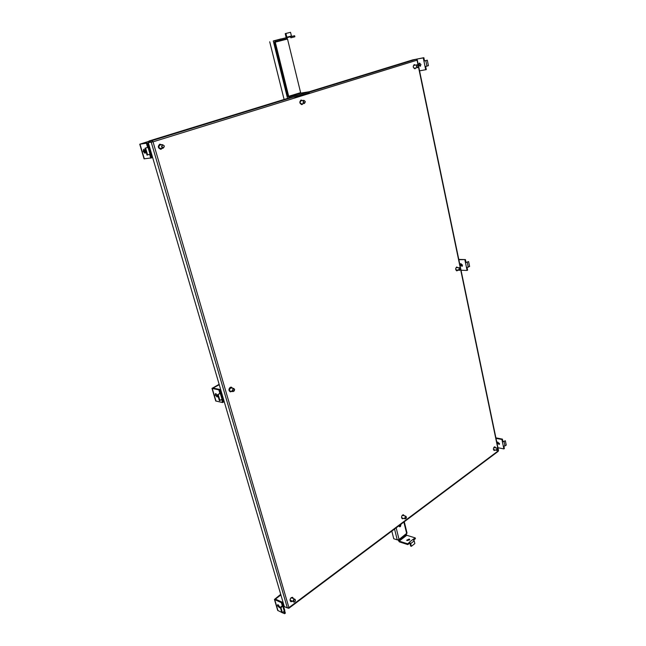 <?xml version="1.0" encoding="UTF-8"?>
<svg xmlns="http://www.w3.org/2000/svg" width="646" height="646" viewBox="0 0 646 646"><rect width="100%" height="100%" fill="white"/><g stroke="black" fill="none" stroke-linecap="round" stroke-linejoin="round"><path stroke-width="0.97" d="M414.708 68.799L415.386 68M414.974 65.189L414.094 64.665M415.895 67.911L414.99 68.783C413.036 67.83 412.778 66.441 414.223 64.608L415.483 65.101M456.633 270.819L457.344 270.262M457.481 267.662L456.787 267M457.844 270.286L456.908 270.868C455.43 269.955 455.325 268.688 456.577 267.081L457.982 267.678M493.988 450.391L494.634 449.996M495.143 447.581L494.642 446.838M495.127 450.092L494.238 450.488C493.148 449.632 493.14 448.477 494.222 447.024L494.876 446.838L495.635 447.678M160.636 149.323L161.912 148.305M161.379 144.833L159.845 144.155M162.38 148.249L160.951 149.299C157.947 148.209 157.551 146.497 159.756 144.179L161.855 144.777M230.137 391.791L231.438 391.29M232.148 388.149L231.115 387.115M231.922 391.379L230.42 391.864C228.523 390.677 228.466 389.158 230.242 387.325L231.316 387.132L232.625 388.238M292.985 598.414L292.396 597.292M292.226 601.474L290.894 601.692C289.683 600.594 289.788 599.238 291.217 597.631L292.622 597.356L293.47 598.624M301.65 104.636L302.57 103.731M302.086 100.631L300.931 100.041M303.071 103.651L301.948 104.62C299.542 103.602 299.219 102.068 300.988 100.017L302.578 100.55M402.175 518.69L403.064 518.278M403.782 515.629L403.233 514.789M403.556 518.423L402.426 518.803C401.247 517.842 401.279 516.59 402.523 515.056L403.467 514.822L404.275 515.774M293.058 97.166L151.963 140.626L153.037 141.829L148.281 142.645L284.313 606.594L287.365 607.943L288.923 607.636L288.843 608.282L498.163 451.376L498.518 450.44L417.316 60.078L416.064 59.271L412.818 59.852L308.966 91.805M288.843 608.282L287.89 608.015M290.643 601.547L291.742 601.273M148.281 142.645L153.037 141.829L288.923 607.636L498.332 450.771L417.058 60.183L153.037 141.829M151.963 140.626L148.992 141.022L149.242 141.878L152.577 141.894M289.884 97.675L148.992 141.022M413.957 65.367L413.238 66.207M418.245 66.603L417.534 67.636L416.404 66.514L417.082 64.826L418.099 65.569M416.791 66.425C416.856 65.012 417.3 64.745 418.123 65.617L418.261 66.49C417.825 67.596 417.34 67.572 416.791 66.425M413.448 67.62L414.369 68.169L417.494 67.636M418.616 64.875L419.367 63.09L420.95 64.471L420.207 66.247L418.616 64.875M420.506 66.094L419.206 64.689L419.658 63.058M423.857 57.696L424.519 60.91L423.921 61.095L423.259 57.882L423.857 57.696L414.466 59.553M423.259 57.882L415.128 59.44M419.553 70.834L426.312 69.615L425.666 66.49M425.714 69.808L425.06 66.611L428.419 65.682L427.289 60.175L423.921 61.095L425.06 66.611M424.519 60.91L427.289 60.175M159.796 145.035L158.609 147.215L160.329 148.491L163.139 148.16M164.334 145.972L163.236 148.144L161.516 146.86L162.606 144.68L164.334 145.972M164.245 146.036C163.995 148.007 163.244 148.249 161.984 146.747C162.235 144.769 162.986 144.534 164.245 146.036M144.187 149.42L144.203 151.116L145.39 152.86M143.242 151.422L144.97 153.255L145.374 151.164L143.646 149.331L143.242 151.422M149.064 141.264L139.746 144.211L144.074 158.835L151.721 157.85L150.607 154.047M151.342 156.542L152.27 156.243M149.089 141.361L140.876 143.913L147.393 143.089L139.746 144.211M147.393 143.089L148.556 147.07L145.003 148.233L147.022 155.08L150.833 153.901L148.822 147.078L145.003 148.233M150.768 158.157L149.654 154.37M146.424 143.38L147.611 147.417M145.625 148.16L147.635 155.008M230.759 387.875L229.177 390.103L230.105 391.024L233.012 391.597M234.611 389.368L233.077 391.613L232.14 390.693L233.666 388.448L234.611 389.368M234.555 389.538C234.328 391.387 233.666 391.734 232.576 390.596C232.802 388.747 233.464 388.399 234.555 389.538M215.998 393.68L217.508 396.531M215.247 395.102L217.193 396.991L217.427 395.554L215.473 393.664L215.247 395.102M219.139 384.313L211.993 388.383L215.716 400.964L222.579 402.579L223.419 402.127L222.579 399.26M222.321 397.548L222.927 397.225M219.252 384.701L213.027 388.068L219.697 389.441L218.857 389.885L211.993 388.383M219.697 389.441L220.698 392.865L217.637 394.714L219.365 400.593L222.725 398.921L221.005 393.059L217.637 394.714M222.579 402.579L221.764 399.777M218.857 389.885L219.906 393.479M218.267 394.843L219.995 400.73M460.307 269.665L459.532 270.343L458.757 269.479L459.605 267.735L456.504 267.63L455.793 268.171M459.605 267.735L460.356 268.47M459.12 269.398C459.233 267.985 459.653 267.702 460.38 268.534L460.348 269.568L459.12 269.398M455.777 269.737L459.508 270.343M460.227 264.989L460.687 263.689L462.52 265.062L462.06 266.354L460.227 264.989M462.318 266.152L460.76 264.707L460.961 263.608M458.781 259.417L465.435 259.587L458.846 259.716M461.034 270.23L467.082 270.44L467.615 270.157L467.082 267.565M465.435 259.587L466.024 262.438L465.483 262.72L464.902 259.87M467.082 270.44L466.493 267.606L469.61 266.491L468.608 261.606L465.483 262.72L466.493 267.606M466.024 262.438L468.608 261.606M291.903 597.954L291.879 597.938C290.708 597.946 290.151 598.697 290.207 600.199L293.187 601.483C293.131 599.981 293.688 599.222 294.859 599.222L295.375 599.851C295.432 601.361 294.875 602.112 293.704 602.12M295.351 600.102C295.141 601.83 294.56 602.266 293.599 601.402C293.809 599.666 294.39 599.238 295.351 600.102M278.143 604.753L279.758 607.159M277.489 605.746L279.565 607.725L279.678 606.723L277.602 604.745L277.489 605.746M280.719 594.328L274.445 599.448L277.683 610.389L281.785 612.424M282.544 612.763L284.611 613.7L285.354 613.143L284.725 611.011M283.554 606.223L284.087 605.827M280.889 594.926L275.398 599.125L282.124 602.129L281.381 602.686L274.445 599.448M282.124 602.129L282.996 605.1L280.324 607.45L281.826 612.545L282.455 612.836L284.813 610.527L283.319 605.431L280.953 607.733L280.324 607.45M284.611 613.7L284.014 611.665M281.381 602.686L282.326 605.916M280.953 607.733L282.455 612.836M497.598 450.068L496.911 450.464L496.386 449.794L497.339 448.025L493.697 447.678M497.339 448.025L497.856 448.663M496.726 449.729C496.855 448.364 497.242 448.033 497.888 448.744L497.67 449.987L496.726 449.729M493.447 449.479L496.887 450.456M497.258 443.091L497.525 442.147L499.503 443.536L499.237 444.472L497.258 443.091M499.447 444.222L497.743 442.728L497.8 442.034M495.902 437.859L502.418 439.118L501.926 439.482L495.999 438.335M497.953 447.718L503.872 448.922L504.356 448.55L503.92 446.41M502.418 439.118L502.943 441.662L502.451 442.025L501.926 439.482M503.872 448.922L503.347 446.386L506.254 445.126L505.358 440.766L502.451 442.025L503.347 446.386M502.943 441.662L505.358 440.766M406.148 518.342L405.155 518.891L404.614 518.229L405.85 516.235L402.805 515.338L401.957 515.702M401.546 517.212L402.111 517.995L405.131 518.883M405.85 516.235L406.439 517.244M404.985 518.157C405.171 516.59 405.648 516.235 406.415 517.091L406.205 518.253L404.985 518.157M300.826 100.824L299.93 102.73L301.311 103.917L304.355 103.457M305.259 101.551L304.411 103.449L303.031 102.254L303.87 100.348L305.259 101.551M305.235 101.592C305.025 103.344 304.428 103.53 303.45 102.149C303.668 100.396 304.258 100.211 305.235 101.592M282.601 39.915L282.334 38.857L275.188 40.52L274.615 42.297L288.043 96.407L289.384 97.756L297.265 96.488L297.015 95.455L289.125 96.739L288.697 96.302L275.269 42.143L275.454 41.57L286.461 38.93L285.249 33.616L285.912 33.463L286.824 37.193L286.453 38.881L287.236 38.671L286.994 37.662M286.113 37.815L283.441 38.485L286.081 37.856M275.269 42.143L287.518 39.01L300.616 92.653L301.044 93.081L308.966 91.78L309.208 92.798L297.265 96.488M286.881 37.541L294.624 35.724L294.883 36.774L291.071 37.751L290.579 36.749L291.071 37.751M297.015 95.455L308.966 91.78M286.202 37.872L282.334 38.857M294.624 35.724L290.813 36.693M286.897 37.694L290.579 36.749L290.829 37.807M286.824 37.193L291.435 36.014L290.53 32.3L285.249 33.616M290.53 32.3L285.912 33.463M399.373 526.571L400.544 524.56M401.061 524.164L400.431 526.571L399.68 526.756L398.994 525.715M281.212 38.946L273.274 40.964L287.543 98.394M394.553 529.05L397.233 539.862L399.058 539.491L407.028 533.047L404.275 521.758M281.196 38.873L273.274 40.964M397.233 539.862L393.737 538.74L391.823 531.093M269.713 41.796L284.103 99.452M399.147 526.24L399.882 525.053M407.182 540.629L409.717 539.467L409.233 539.047L406.697 540.209L407.182 540.629M409.621 539.903L406.98 540.54M407.804 544.594L407.61 543.819L409.677 542.22L409.871 542.995L407.804 544.594L399.349 541.873L397.993 539.903M407.61 543.819L399.163 541.106L398.55 539.765M406.197 534.04L406.786 535.276L415.241 537.924L415.426 538.691L413.739 539.999M410.686 543.601L414.199 540.872L414.853 543.577L411.349 546.314L410.686 543.601L409.475 542.155M414.199 540.872L412.964 539.426L415.241 537.924M409.822 543.036L410.703 546.104L411.349 546.314M412.964 539.434L409.443 542.147M151.253 142.257L287.365 607.943M416.064 59.271L309.071 92.233M426.933 66.158L425.803 60.643M144.333 158.851L140.004 144.211M148.047 147.401L150.058 154.241M216.006 401.158L212.284 388.569M220.391 393.713L222.111 399.591M468.269 267.21L467.26 262.324M277.998 610.712L274.76 599.771M275.559 598.834L275.705 599.318M282.835 606.336L284.329 611.431M505.027 446.039L504.13 441.678M300.616 92.653L288.697 96.302M301.044 93.081L289.125 96.739M275.188 40.52L286.154 37.726M275.64 41.53L275.761 42.022M396.168 527.839L399.058 539.491M406.705 533.653L403.871 522.065M406.391 534.815L398.76 540.637M406.786 535.276L399.163 541.106M413.925 65.375L417.082 64.826M159.699 145.043L162.606 144.68M230.703 387.866L233.666 388.448M291.879 597.938L294.859 599.222M300.77 100.833L303.87 100.348"/></g></svg>
